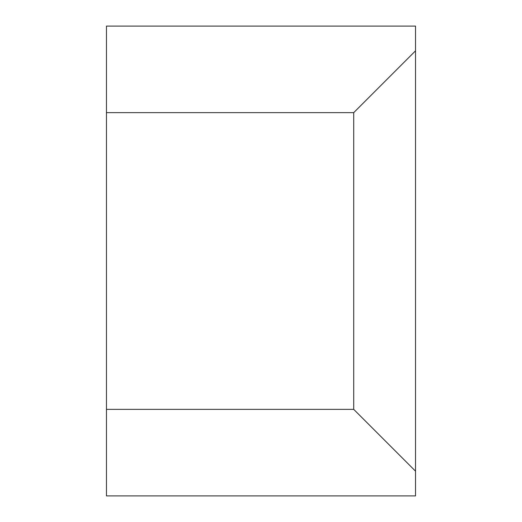 <?xml version="1.0" encoding="UTF-8"?>
<svg xmlns="http://www.w3.org/2000/svg" width="522" height="522" viewBox="0 0 522 522"><rect width="100%" height="100%" fill="white"/><g stroke="black" fill="none" stroke-linecap="round" stroke-linejoin="round"><path stroke-width="0.78" d="M106.462 409.359L106.462 495.9L415.538 495.9L415.538 26.1L106.462 26.1L106.462 409.359L353.727 409.359L353.727 112.641L106.462 112.641M415.538 471.177L353.727 409.359M415.538 50.823L353.727 112.641"/></g></svg>
